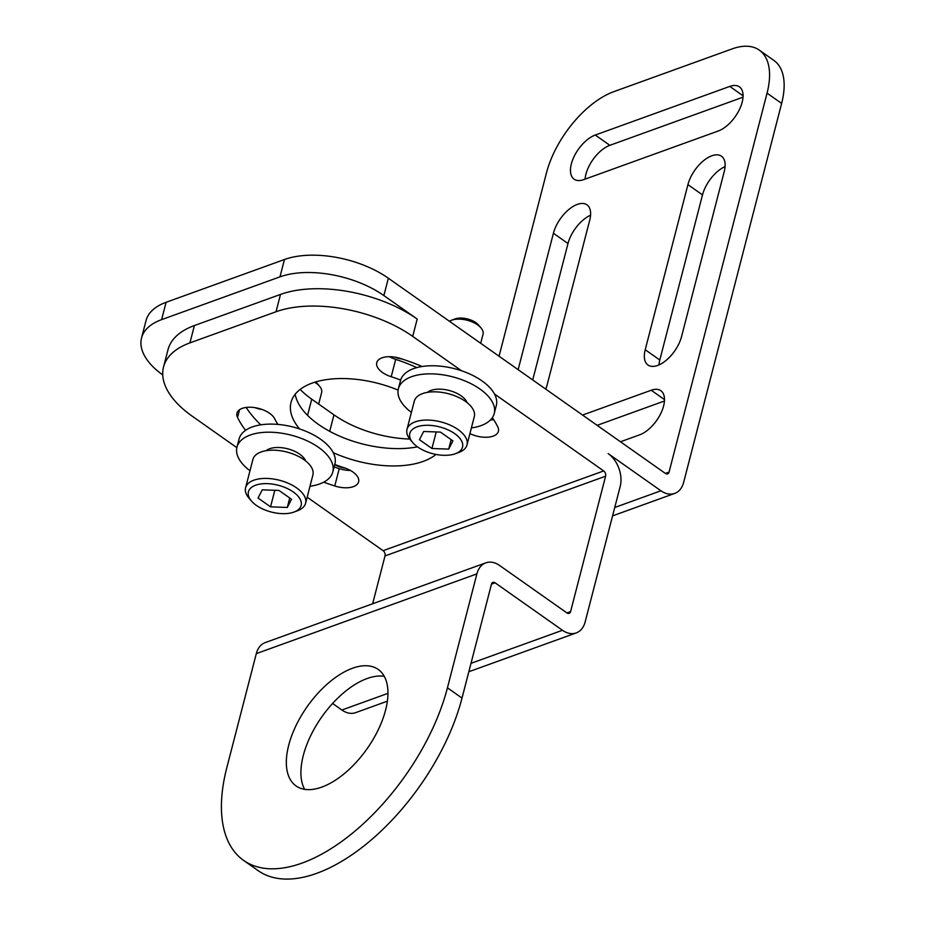 <?xml version="1.0" encoding="UTF-8"?>
<svg xmlns="http://www.w3.org/2000/svg" width="925" height="925" viewBox="0 0 925 925"><rect width="100%" height="100%" fill="white"/><g stroke="black" fill="none" stroke-linecap="round" stroke-linejoin="round"><path stroke-width="1.39" d="M307.158 497.176L383.089 550.676L603.678 470.941A3.954 2.74 -109.9 0 1 605.597 476.202L570.586 611.598A3.954 2.74 -109.9 0 1 569.153 613.368A3.954 2.74 -109.9 0 1 566.956 612.94L499.592 565.476A24.755 17.113 70.1 0 0 485.845 562.839A24.755 17.113 70.1 0 0 476.895 573.882L447.434 687.818A162.361 83.377 -54.8 0 1 355.709 830.488A162.361 83.377 -54.8 0 1 243.622 860.412A162.361 83.377 -54.8 0 1 226.845 767.565L256.306 653.628A24.755 17.113 -109.9 0 1 265.255 642.586L485.845 562.839M372.648 603.759L385.008 555.937A3.954 2.74 70.1 0 0 383.089 550.676M332.572 703.462L341.88 710.018A24.755 17.113 -109.9 0 0 355.628 712.655L387.355 701.185M243.622 860.412L258.202 870.691A162.361 83.377 125.2 0 0 370.289 840.756A162.361 83.377 125.2 0 0 462.014 698.097L491.476 584.161A3.954 2.74 -109.9 0 1 492.909 582.392A3.954 2.74 -109.9 0 1 495.106 582.819L562.469 630.283A24.755 17.113 70.1 0 0 576.229 632.92A24.755 17.113 70.1 0 0 585.167 621.866L620.189 486.469A24.755 17.113 70.1 0 0 608.164 453.597L660.936 490.782A24.755 17.113 70.1 0 0 674.695 493.418A24.755 17.113 70.1 0 0 683.644 482.376L781.637 103.427L767.056 93.148A75.237 38.642 -54.8 0 0 759.286 50.123A75.237 38.642 -54.8 0 0 732.172 48.886L613.807 91.668A75.237 38.642 -54.8 0 0 546.467 172.894L499.061 356.229M767.056 93.148L669.053 472.108A3.954 2.74 -109.9 0 1 667.619 473.866A3.954 2.74 -109.9 0 1 665.422 473.45L388.35 278.217L383.863 295.561L417.198 319.044L412.712 336.388A98.998 50.297 -165.5 0 0 276.008 311.76L189.926 342.886A98.998 50.297 -165.5 0 0 163.528 367.028A98.998 50.297 -165.5 0 0 192.123 416.123L236.846 447.642M249.981 470.733A49.499 25.148 14.5 0 1 236.973 447.122A49.499 25.148 14.5 0 1 268.99 432.195A49.499 25.148 14.5 0 1 318.524 447.353A49.499 25.148 14.5 0 1 332.815 471.9A49.499 25.148 14.5 0 1 309.991 486.249M236.973 447.122L239.066 439.028A49.499 25.148 14.5 0 1 245.588 430.322A49.499 25.148 14.5 0 1 277.916 424.413A49.499 25.148 14.5 0 1 299.608 428.934A49.499 25.148 14.5 0 1 320.617 439.259A49.499 25.148 14.5 0 1 333.22 452.626A49.499 25.148 14.5 0 1 334.908 463.818L332.815 471.9M411.394 412.388A49.499 25.148 14.5 0 1 398.374 388.766L400.467 380.684A49.499 25.148 14.5 0 1 400.652 380.048A98.998 50.297 -165.5 0 0 391.217 376.729L395.692 359.386A98.998 50.297 -165.5 0 1 416.782 367.63M398.108 390.107A79.203 40.237 -165.5 0 0 312.141 383.1A79.203 40.237 -165.5 0 0 291.017 402.421A79.203 40.237 -165.5 0 0 299.608 428.934M245.588 430.322A138.6 70.404 -165.5 0 1 237.54 417.476A19.795 10.059 -165.5 0 1 236.962 413.197A19.795 10.059 -165.5 0 1 254.71 407.613A19.795 10.059 -165.5 0 1 274.725 418.84A98.998 50.297 -165.5 0 0 277.916 424.413M412.712 336.388L461.494 370.752A49.499 25.148 14.5 0 1 482.017 380.915A49.499 25.148 14.5 0 1 494.482 393.992A49.499 25.148 14.5 0 1 496.32 405.462L494.228 413.556A49.499 25.148 14.5 0 1 471.392 427.905M400.652 380.048A49.499 25.148 14.5 0 1 422.135 366.497A49.499 25.148 14.5 0 1 461.494 370.752M422.135 366.497A138.6 70.404 -165.5 0 0 400.618 358.518A19.795 10.059 -165.5 0 0 376.752 362.669A19.795 10.059 -165.5 0 0 391.217 376.729M398.374 388.766A49.499 25.148 14.5 0 1 430.391 373.85A49.499 25.148 14.5 0 1 479.925 389.009A49.499 25.148 14.5 0 1 494.228 413.556M494.482 393.992L603.678 470.941M323.75 482.156A138.6 70.404 -165.5 0 0 334.757 485.972A19.795 10.059 -165.5 0 0 358.634 481.821A19.795 10.059 -165.5 0 0 344.169 467.761A98.998 50.297 -165.5 0 1 334.746 464.454M333.22 452.626A79.203 40.237 -165.5 0 0 423.245 461.39A79.203 40.237 -165.5 0 0 436.022 454.429M469.923 433.605A19.795 10.059 -165.5 0 0 498.425 431.293A19.795 10.059 -165.5 0 0 497.847 427.026A138.6 70.404 -165.5 0 0 492.354 417.684A16.234 8.244 -165.5 0 0 492.366 417.718M417.198 319.044A98.998 50.297 -165.5 0 0 280.495 294.428L276.008 311.76M163.528 367.028L168.015 349.685A98.998 50.297 14.5 0 1 194.412 325.542L280.495 294.428M383.863 295.561A75.237 38.226 -165.5 0 0 279.974 276.853L161.609 319.634A75.237 38.226 -165.5 0 0 141.537 337.983A75.237 38.226 -165.5 0 0 162.731 374.914M141.537 337.983L146.023 320.651A75.237 38.226 14.5 0 1 166.095 302.302L284.461 259.509A75.237 38.226 14.5 0 1 388.35 278.217M300.174 389.425A79.203 40.237 -165.5 0 0 311.748 399.195L333.971 414.851A79.203 40.237 -165.5 0 0 409.763 439.051M620.467 441.768L639.684 434.819A26.733 13.725 -54.8 0 0 660.901 413.244A26.733 13.725 -54.8 0 0 660.843 390.685A26.733 13.725 -54.8 0 0 651.212 390.246L582.553 415.059M645.222 349.743A26.733 13.725 -54.8 0 0 647.986 365.028A26.733 13.725 -54.8 0 0 666.439 360.103A26.733 13.725 -54.8 0 0 681.54 336.619L724.24 171.495A26.733 13.725 -54.8 0 0 721.477 156.209A26.733 13.725 -54.8 0 0 703.023 161.135A26.733 13.725 -54.8 0 0 687.923 184.63L645.222 349.743L659.803 360.022A26.733 13.725 -54.8 0 0 658.97 364.924M545.773 389.147A26.733 13.725 -54.8 0 0 547.033 385.239L589.734 220.115A26.733 13.725 -54.8 0 0 586.97 204.83A26.733 13.725 -54.8 0 0 568.517 209.767A26.733 13.725 -54.8 0 0 553.416 233.25L518.139 369.665M718.251 131.003A26.733 13.725 -54.8 0 0 739.48 109.416A26.733 13.725 -54.8 0 0 739.41 86.858A26.733 13.725 -54.8 0 0 729.779 86.418L595.272 135.038A26.733 13.725 -54.8 0 0 574.055 156.626A26.733 13.725 -54.8 0 0 574.113 179.184A26.733 13.725 -54.8 0 0 583.744 179.623L718.251 131.003M759.286 50.123L773.867 60.403A75.237 38.642 125.2 0 1 781.637 103.427M664.439 400.999L597.134 425.338M725.073 166.593A26.733 13.725 -54.8 0 0 702.503 194.898L659.803 360.022M590.566 215.213A26.733 13.725 -54.8 0 0 567.996 243.529L532.719 379.944M743.018 97.183L609.864 145.317A26.733 13.725 -54.8 0 0 585.097 179.138M384.245 676.314A71.283 36.607 -54.8 0 0 303.296 755.471A71.283 36.607 -54.8 0 0 304.614 789.337M288.716 745.192A71.283 36.607 -54.8 0 0 296.081 785.961A71.283 36.607 -54.8 0 0 345.291 772.814A71.283 36.607 -54.8 0 0 385.563 710.192A71.283 36.607 -54.8 0 0 378.198 669.423A71.283 36.607 -54.8 0 0 328.976 682.558A71.283 36.607 -54.8 0 0 288.716 745.192M295.179 394.247A79.203 40.237 -165.5 0 0 318.373 424.355A79.203 40.237 -165.5 0 0 417.499 446.844M246.166 407.451A138.6 70.404 -165.5 0 0 260.769 424.841M334.11 466.917A138.6 70.404 -165.5 0 0 339.244 468.64A19.795 10.059 -165.5 0 0 350.436 470.455M305.643 460.939A21.784 11.065 -165.5 0 0 299.688 454.163A21.784 11.065 -165.5 0 0 266.053 450.706M255.011 407.659A16.234 8.244 -165.5 0 0 262.203 409.521M334.7 464.639A16.234 8.244 -165.5 0 0 345.534 468.235M245.588 487.752L252.883 459.517A30.988 15.737 -165.5 0 1 272.933 450.174A30.988 15.737 -165.5 0 1 303.943 459.667A30.988 15.737 14.5 0 1 312.893 475.034L305.585 503.269A30.988 15.737 -165.5 0 0 296.636 487.903A30.988 15.737 14.5 0 0 265.625 478.41A30.988 15.737 14.5 0 0 245.588 487.752A30.988 15.737 14.5 0 0 249.033 498.228L251.45 501.038A27.23 13.829 14.5 0 1 258.665 484.342A27.23 13.829 14.5 0 1 293.271 491.961A27.23 13.829 -165.5 0 1 294.023 512.045L297.492 510.762A30.988 15.737 -165.5 0 0 305.585 503.269M294.023 512.045A27.23 13.829 -165.5 0 1 256.283 505.328A27.23 13.829 14.5 0 1 251.45 501.038M287.282 507.455L291.525 499.257L279.015 490.447L262.261 489.834L258.029 498.032L270.539 506.842L287.282 507.455L289.733 497.997M270.539 506.842L274.817 490.296M394.79 357.131A16.234 8.244 -165.5 0 0 402.121 359.004M389.425 356.692A19.795 10.059 -165.5 0 0 395.692 359.386M490.504 419.927A19.795 10.059 -165.5 0 0 493.707 419.707M467.056 402.595A21.784 11.065 -165.5 0 0 461.101 395.819A21.784 11.065 -165.5 0 0 427.466 392.35M406.988 429.397L414.296 401.161A30.988 15.737 -165.5 0 1 434.334 391.818A30.988 15.737 -165.5 0 1 465.344 401.311A30.988 15.737 14.5 0 1 474.294 416.678L466.998 444.913A30.988 15.737 -165.5 0 0 458.048 429.547A30.988 15.737 14.5 0 0 427.038 420.054A30.988 15.737 14.5 0 0 406.988 429.397A30.988 15.737 14.5 0 0 410.446 439.884L412.851 442.693A27.23 13.829 14.5 0 1 420.077 425.986A27.23 13.829 14.5 0 1 454.672 433.617A27.23 13.829 -165.5 0 1 455.424 453.701L458.892 452.417A30.988 15.737 -165.5 0 0 466.998 444.913M455.424 453.701A27.23 13.829 -165.5 0 1 417.684 446.983A27.23 13.829 14.5 0 1 412.851 442.693M448.694 449.111L452.926 440.913L440.416 432.102L423.673 431.478L419.441 439.687L431.94 448.498L448.694 449.111L451.134 439.653M431.94 448.498L436.23 431.94M480.954 327.855L478.537 325.045A15.043 7.643 14.5 0 0 475.866 322.663A15.043 7.643 -165.5 0 0 455.007 318.952L451.539 320.247A18.812 9.551 -165.5 0 1 477.612 324.883A18.812 9.551 14.5 0 1 480.954 327.855A18.812 9.551 14.5 0 1 483.047 334.214L480.699 343.291M451.539 320.247A18.812 9.551 -165.5 0 0 449.434 321.264M314.697 382.245A18.812 9.551 -165.5 0 1 316.211 383.228A18.812 9.551 14.5 0 1 319.541 386.199A18.812 9.551 14.5 0 1 321.634 392.558L318.663 404.063M315.668 381.944A15.043 7.643 14.5 0 1 317.136 383.389L319.541 386.199M462.014 698.097L447.434 687.818M189.926 342.886L194.412 325.542M161.609 319.634L166.095 302.302M665.399 473.427L669.053 472.108M660.936 490.782L614.755 507.478M562.469 630.283L470.998 663.341M387.933 693.368L341.88 710.018M491.487 584.126L495.106 582.819M476.895 573.882L256.306 653.628M566.921 612.917L570.586 611.598M385.008 555.937L605.597 476.202M651.212 390.246L664.497 399.6M687.923 184.63L702.503 194.898M553.416 233.25L567.996 243.529M729.779 86.418L743.064 95.784M595.272 135.038L609.864 145.317M284.461 259.509L279.974 276.853M307.562 415.36L311.748 399.195M329.705 431.328L333.971 414.851M237.54 417.476L239.54 409.74M334.757 485.972L339.244 468.64M674.695 493.418L612.581 515.873M576.229 632.92L468.836 671.735M304.498 458.823L304.233 459.875M268.077 449.4L267.811 450.452M465.911 400.479L465.645 401.519M429.489 391.055L429.212 392.108"/></g></svg>
